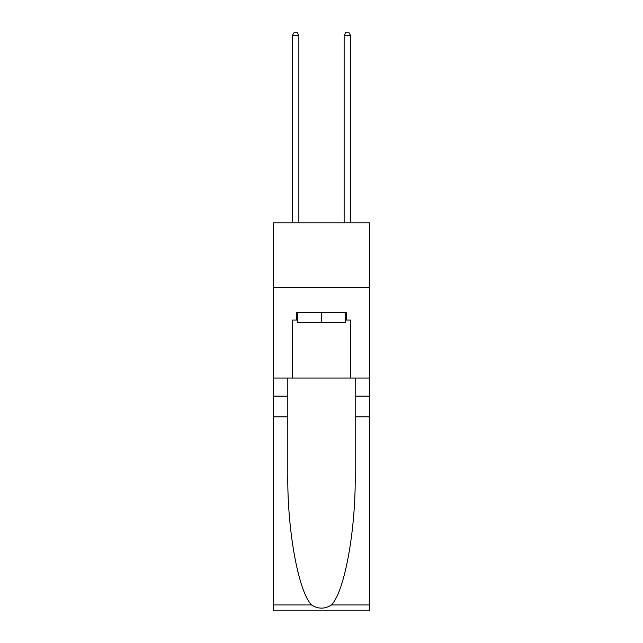 <?xml version="1.0" encoding="UTF-8"?>
<svg xmlns="http://www.w3.org/2000/svg" width="643" height="643" viewBox="0 0 643 643"><rect width="100%" height="100%" fill="white"/><g stroke="black" fill="none" stroke-linecap="round" stroke-linejoin="round"><path stroke-width="0.96" d="M369.355 287.485L369.355 222.808L273.645 222.808L273.645 287.485L369.355 287.485L369.355 378.028L350.604 378.028L350.604 320.077L346.464 320.077L346.464 312.313L296.536 312.313L296.536 320.077L297.315 320.077M345.685 312.313L345.685 322.665L297.315 322.665L297.315 312.313M321.5 312.313L321.5 322.665M331.507 604.95L369.355 604.95L369.355 610.85L273.645 610.85L273.645 416.833L287.807 416.833L287.807 474.51C287.116 529.647 298.304 591.239 311.493 604.95C318.156 609.202 324.828 609.202 331.507 604.95C344.696 591.239 355.884 529.647 355.193 474.51L355.193 378.028M355.193 416.833L369.355 416.833L369.355 378.028M273.645 416.833L273.645 287.485M287.807 378.028L287.807 416.833M369.355 604.95L369.355 416.833M273.645 378.028L292.396 378.028L292.396 320.077L296.536 320.077M292.396 378.028L350.604 378.028M345.685 320.077L346.464 320.077M298.866 222.808L298.866 35.51L292.396 35.51L292.396 222.808M292.396 35.51L294.333 32.15L296.921 32.15L298.866 35.51M350.604 222.808L350.604 35.51L344.134 35.51L344.134 222.808M344.134 35.51L346.079 32.15L348.667 32.15L350.604 35.51M355.193 396.136L369.355 396.136M287.807 396.136L273.645 396.136M273.645 604.95L311.493 604.95"/></g></svg>
